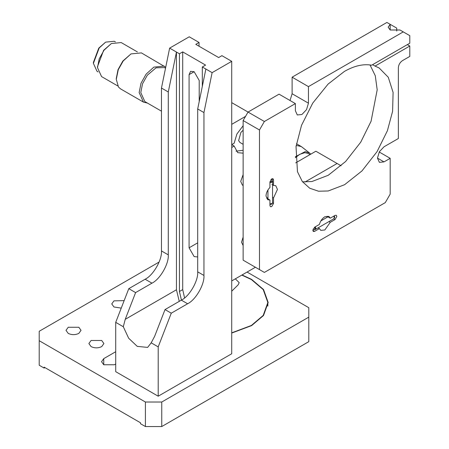 <?xml version="1.0" encoding="UTF-8"?>
<svg xmlns="http://www.w3.org/2000/svg" width="449" height="449" viewBox="0 0 449 449"><rect width="100%" height="100%" fill="white"/><g stroke="black" fill="none" stroke-linecap="round" stroke-linejoin="round"><path stroke-width="0.67" d="M296.138 145.785L297.39 145.65L301.33 146.565L309.546 152.986L305.146 151.633L295.341 156.757M310.091 154.563L308.227 153.485L304.798 152.688L299.679 154.333L295.352 157.751M310.719 154.198L309.546 152.986M147.452 103.085L143.461 102.108L120.585 88.902L118.502 87.078L116.28 79.383L118.261 69.718L123.206 60.969L130.985 53.914L141.379 52.887L165.726 67.227M130.985 53.914L122.824 61.053L118.025 69.651L116.28 78.463M165.535 68.164L164.491 67.563L156.061 67.816L147.328 75.202L142.529 83.8L140.784 92.589L144.853 101.581L161.466 111.172M243.133 125.72L236.892 134.015L234.154 143.22L231.723 144.623L234.154 146.048L237.706 152.654L243.133 153.176M236.011 151.19L243.133 150.263M243.133 144.32L239.962 142.485L238.615 140.616L240.911 132.399L243.133 130.221M143.461 102.108L139.151 92.589L141.003 83.278L146.082 74.175L153.855 67.12L164.255 66.093M137.383 51.91L121.196 42.565L111.374 43.542L104.033 50.204L99.235 58.802L97.489 67.614L101.558 76.583L117.745 85.933M115.421 41.897L114.321 41.263L105.655 42.122L99.178 48.004L93.403 63.348L96.995 71.279L98.09 71.913M111.374 43.542L103.646 50.282L97.489 66.648L97.489 67.591M105.655 42.122L98.791 48.082L93.403 62.405L93.403 63.348M269.933 204.475L271.74 204.138L272.526 202.875L271.892 203.565L269.933 203.941M270.955 179.499L272.313 180.414L272.571 181.301L272.526 202.875M272.571 181.301L271.892 182.243L269.933 182.625M272.313 180.414L271.74 181.497L269.933 181.834M314.682 227.155L315.119 228.614L314.468 229.658L313.099 229.041M314.468 229.658L315.366 229.433L315.843 228.373L315.366 226.762M315.366 229.433L333.826 218.77L334.303 217.714L333.826 216.104M334.022 218.607L334.724 217.294L334.292 215.834M396.72 31.054L396.72 28.107L390.181 24.336L388.155 27.165L390.181 29.999L399.986 29.999L403.253 31.885L308.452 86.618L308.452 103.18L306.538 109.623L301.919 114.501L297.294 114.955L295.38 110.729L295.38 103.596L264.377 121.494L259.477 129.986L259.477 269.596L264.377 272.425L385.281 202.622L390.181 194.131L390.181 158.329L384.007 161.893L379.388 162.353L377.469 158.121L379.388 151.683L384.007 146.801L398.353 138.522L398.353 67.726C398.611 64.735 399.975 62.377 402.439 60.654L409.791 56.411L409.791 46.034L375.033 66.098L379.152 67.967L388.278 77.267L393.094 92.427L392.6 111.296L387.414 130.698L377.053 151.644L361.956 170.946L344.585 184.707L328.225 190.971L318.571 191.223L309.715 188.226L302.334 181.57L297.463 171.714L296.031 146.554L301.532 125.305L312.757 103.074L328.084 84.086L344.434 71.408C354.328 65.773 363.409 63.707 371.677 65.206L409.791 43.205L409.791 35.656L403.253 31.885M390.181 29.999L390.181 24.336L386.915 22.45L292.114 77.183L308.452 86.618M267.946 197.7L266.661 198.138L269.933 200.024L269.933 205.547L270.455 206.708L271.729 206.585L273.525 203.47L273.525 197.947L272.571 197.397M271.892 184.466L273.525 185.409L273.525 179.886L272.998 178.724L271.729 178.848L269.933 181.963L269.933 187.486C267.469 190.034 266.162 192.879 266.01 196.017L267.683 199.721L269.933 200.024M328.971 221.576L330.256 222.317L335.038 219.555L336.84 216.44L336.312 215.279L335.038 215.402L330.256 218.163L328.87 216.373L324.829 216.772C322.186 218.472 320.378 221.026 319.402 224.433L314.614 227.194L312.818 230.309L313.346 231.471L314.614 231.347L319.402 228.586L318.116 227.845M330.256 218.163L326.99 216.278L327.22 217.254M273.525 185.409L275.77 185.712L277.448 189.416L273.525 197.947M330.256 222.317L324.829 229.978L320.782 230.376L319.402 228.586M375.033 66.098L372.586 64.684M370.01 64.942L375.285 75.763L377.194 89.817L371.07 121.264L360.715 142.21L345.612 161.517L328.247 175.273L311.887 181.542L302.525 181.828M409.791 46.034L407.338 44.619M390.181 158.329L379.209 151.992M259.477 269.596L243.133 260.162L243.133 120.551L259.477 129.986M264.377 121.494L248.039 112.065L243.133 120.551M295.38 103.596L279.042 94.161L248.039 112.065L231.723 102.647M308.452 103.18L292.114 93.746L290.015 100.497M292.114 93.746L292.114 77.183M243.133 237.128L241.528 242.252L243.133 245.53M295.672 162.88L315.866 151.223L341.122 165.804M231.723 124.339L245.564 116.353M243.133 174.61L240.709 181.413L242.387 185.111L243.133 185.409M231.723 147.452L234.154 146.048M255.414 267.25L231.723 280.928M304.994 182.03L337.109 163.487M184.578 297.923L182.709 289.611L182.709 51.893L179.437 53.779L179.437 291.496L181.435 300.106M202.314 86.399L202.314 66.985L205.58 65.099L182.709 51.893M197.695 256.963L194.142 256.592L189.08 247.82L189.08 74.629L190.561 71.346L194.142 71.705L199.21 80.478L199.21 101.569M179.437 53.779L176.451 52.056L176.451 289.768L179.258 301.363M199.047 46.236L199.047 42.459L189.242 36.801L169.638 48.122L176.451 52.056L168.285 91.978L168.285 254.869C169.015 263.782 160.029 279.34 151.942 283.167L135.604 292.596L125.232 319.34L123.295 326.726L128.65 338.209L137.242 346.37L147.642 347.403L151.19 342.828L154.641 336.323L165.019 309.58L181.357 300.151C189.444 296.323 198.43 280.76 197.695 271.847L197.695 108.961L205.867 69.039L202.314 66.985M123.295 326.726L115.719 322.354L115.719 371.677L158.2 396.203L158.2 346.881L151.19 342.828M135.604 292.596L128.79 288.662L115.719 322.354M158.2 346.881L171.271 313.189L165.019 309.58M169.638 48.122L161.466 88.043L168.285 91.978M161.466 88.043L161.466 250.935C162.196 259.842 153.21 275.405 145.128 279.233L128.79 288.662M171.271 313.189L187.609 303.76C195.691 299.932 204.677 284.369 203.947 275.456L203.947 112.57L212.119 72.648L231.723 61.328L231.723 353.75L158.2 396.203M199.047 42.459L195.781 44.35L218.652 57.556L221.918 55.665L231.723 61.328M205.867 69.039L212.119 72.648M197.695 108.961L203.947 112.57M231.723 291.182L238.155 284.818L239.182 282.629L235.332 278.846M241.809 275.108L251.367 279.536L263.215 289.605L267.845 302.508L263.215 315.406L251.367 325.474L231.723 332.838M247.079 272.06L308.794 307.694L308.794 341.655L161.752 426.55L145.409 426.55L140.509 423.721L140.509 422.778L44.114 367.125L44.114 368.068L44.928 367.596M145.409 426.55L145.409 402.023L39.209 340.712L39.209 365.233L44.114 368.068M103.747 364.762L103.747 358.633L101.547 361.698L103.747 364.762L114.366 364.762L115.719 363.982M231.723 333.051L251.614 325.615L263.535 315.49L268.193 302.508L263.535 289.526L251.614 279.396L242.056 274.962M103.747 358.633L115.719 351.719M124.148 300.628L113.962 300.858L111.762 303.922L113.962 306.987L121.247 308.104M68.214 333.399C71.75 335.055 75.292 335.055 78.833 333.399L81.033 330.335L78.833 327.27L68.214 327.27L66.014 330.335L68.214 333.399M91.085 346.606C94.627 348.261 98.168 348.261 101.704 346.606L103.904 343.541L101.704 340.477L91.085 340.477L88.885 343.541L91.085 346.606M308.794 317.129L161.752 402.023L161.752 426.55M145.409 402.023L161.752 402.023M39.209 340.712L39.209 331.278L159.109 262.053M272.521 202.892L273.525 203.47M271.729 178.848L273.525 179.886M312.818 230.309L314.614 231.347M333.759 218.815L335.038 219.555M384.007 161.893L377.469 158.121M179.437 291.496L182.709 289.611M197.695 242.842L189.08 247.82M176.451 289.768L125.232 319.34M151.942 283.167L145.128 279.233M187.609 303.76L181.357 300.151M168.285 254.869L161.466 250.935M189.08 74.629L194.142 71.705M197.695 271.847L203.947 275.456M301.33 146.565L296.458 143.753M116.28 78.44L116.28 79.383M267.946 189.944L267.946 198.879M320.85 220.925L327.944 216.833M267.845 302.508L267.845 306.117"/></g></svg>
